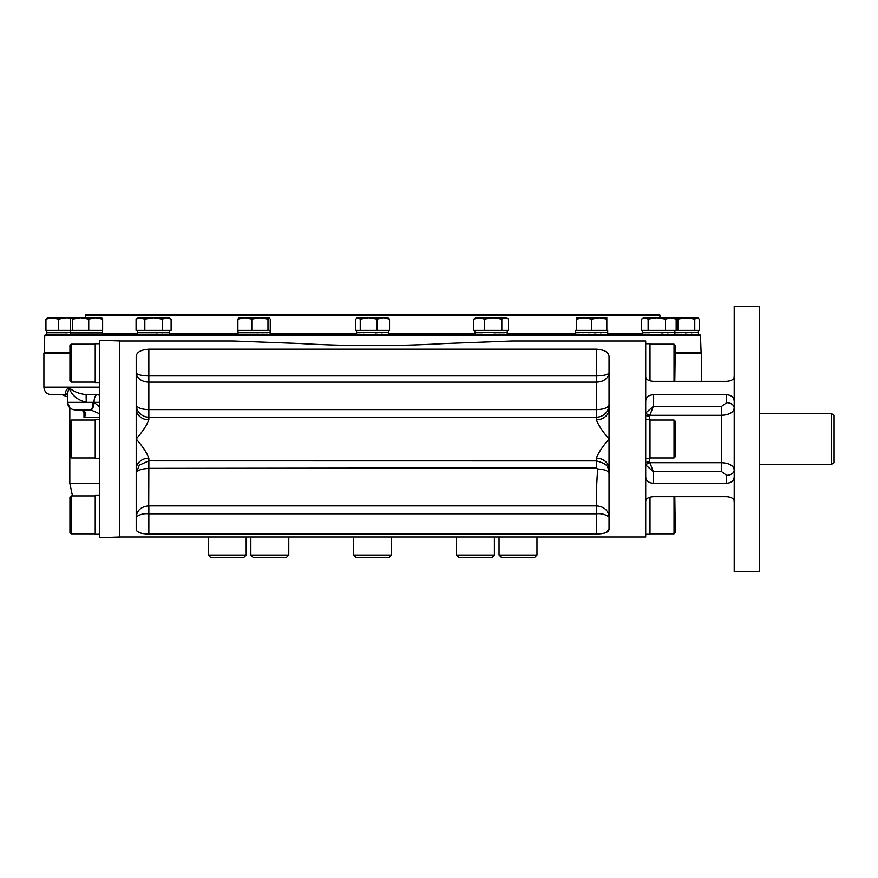 <?xml version="1.0" encoding="UTF-8"?>
<svg xmlns="http://www.w3.org/2000/svg" width="878" height="878" viewBox="0 0 878 878"><rect width="100%" height="100%" fill="white"/><g stroke="black" fill="none" stroke-linecap="round" stroke-linejoin="round"><path stroke-width="1.32" d="M674.041 496.674L674.041 533.824L675.303 532.562L674.809 496.674M650.016 497.135L650.016 534.263L645.714 534.263M119.759 341.015L232.988 341.015L300.309 343.539C348.5 346.327 396.713 346.327 444.937 343.539L512.258 341.015L645.714 341.015L645.714 536.985L119.759 536.985L99.532 537.742L99.532 340.258L119.759 340.971L119.759 537.029M645.714 419.596L650.016 419.596L650.016 458.404L645.714 458.404M674.041 420.035L675.303 421.297L675.303 456.703L674.041 457.965L674.041 420.035L650.016 420.035M674.041 457.965L650.016 457.965M645.714 343.737L650.016 343.737L650.016 380.876M674.041 381.326L674.041 344.176L650.016 344.176M674.809 381.326L675.303 345.438L674.041 344.176M136.957 531.113L139.448 532.694M596.414 534L601.693 533.659M606.116 532.562L609.047 529.138L609.047 357.587C609.343 352.638 605.129 349.839 596.403 349.192L148.843 349.192C140.107 349.85 135.892 352.649 136.2 357.587L136.2 529.138C136.353 532.233 140.568 533.846 148.843 534L148.843 513.773C144.091 513.257 139.876 514.31 136.2 516.923C136.99 510.272 141.16 506.595 148.711 505.893L596.535 505.893C596.162 497.409 596.535 485.117 597.677 469.006L596.403 467.831L148.843 468.347L148.711 505.893M609.047 529.138C608.915 532.222 604.701 533.846 596.403 534L148.843 534M136.2 469.115A12.643 10.953 180 0 1 148.843 458.162C146.867 452.839 142.653 446.452 136.2 439C142.653 431.548 146.867 425.161 148.843 419.838A12.643 10.953 0 0 1 136.2 408.885M609.047 408.885A12.643 10.953 -0 0 1 596.403 419.838C598.379 425.161 602.593 431.548 609.047 439C602.593 446.452 598.379 452.839 596.403 458.162A12.643 10.953 180 0 1 609.047 469.115M596.535 505.893C604.086 506.595 608.256 510.272 609.047 516.923C605.359 514.31 601.145 513.257 596.403 513.773L148.843 513.773L148.843 505.958M69.944 353.022L43.9 353.022L43.9 387.165C44.35 391.775 46.874 394.299 51.484 394.749L67.244 394.749M701.346 381.326L701.346 353.022L675.303 353.022M99.115 394.749L86.132 394.749C77.725 393.41 71.985 390.886 68.923 387.165L43.9 387.165M67.474 394.749L67.452 394.749C64.599 393.41 65.082 390.886 68.923 387.165L67.474 394.452L68.923 387.165C71.107 394.771 76.88 399.83 86.22 402.333L86.132 394.749M148.711 468.457C141.16 468.764 136.99 470.388 136.2 473.319L139.273 465.153L148.843 460.829L596.403 460.895C611.768 465 606.885 468.896 609.047 473.505C608.322 470.795 604.536 469.291 597.677 469.006M148.843 349.192L148.843 382.128A12.643 9.482 0 0 1 136.2 372.645A12.643 3.271 180 0 0 148.843 375.916L596.403 375.916A12.643 3.271 180 0 0 609.047 372.645A12.643 9.482 0 0 1 596.403 382.128L148.843 382.128L148.843 409.609A12.643 4.895 -0 0 1 136.2 404.703A12.643 12.468 180 0 0 148.843 417.182L148.843 419.838M596.403 419.838L596.403 417.182A12.643 12.468 0 0 0 609.047 404.703A12.643 4.895 0 0 1 596.403 409.609L596.403 349.192M596.403 467.831L596.403 458.162M99.532 458.404L95.23 458.404L95.23 419.596L99.532 419.596M99.532 382.545L95.23 382.545L95.23 343.737L99.532 343.737M99.532 534.263L95.23 534.263L95.23 495.455L99.532 495.455M62.228 394.749L67.474 396.856L67.474 402.333C67.924 406.942 70.459 409.466 75.069 409.916L90.401 409.916A7.584 2.645 90 0 0 93.046 402.333L94.034 402.344L99.532 406.843M83.981 410.937L83.981 417.511L84.343 412.814L81.95 409.927A7.584 2.766 -87.4 0 0 81.95 409.927L81.994 409.927C86.022 411.694 86.681 414.229 83.981 417.511L99.532 417.511M99.532 395.276A7.584 6.739 -90 0 0 97.074 394.749A7.584 3.04 -90 0 0 94.034 402.333A7.584 3.029 92.6 0 1 90.708 409.927L90.401 409.916M90.708 409.927L99.532 413.736M71.206 457.965L69.944 456.703L69.944 421.297L71.206 420.035L71.206 457.965L95.23 457.965M71.206 420.035L95.23 420.035M71.206 382.106L69.944 380.843L69.944 345.438L71.206 344.176L71.206 382.106L95.23 382.106M71.206 344.176L95.23 344.176M71.206 533.824L69.944 532.562L69.944 497.157L71.206 495.894L71.206 533.824L95.23 533.824M71.206 495.894L95.23 495.894M536.985 555.061L534.461 557.596L501.579 557.596L499.055 555.061L536.985 555.061L536.985 536.985M391.588 555.061L389.064 557.596L356.183 557.596L353.658 555.061L391.588 555.061L391.588 536.985M353.658 555.061L353.658 536.985M494.402 555.061L491.867 557.596L458.996 557.596L456.472 555.061L494.402 555.061L494.402 536.985M246.191 555.061L243.667 557.596L210.786 557.596L208.262 555.061L246.191 555.061L246.191 536.985M288.774 555.061L286.25 557.596L253.38 557.596L250.845 555.061L288.774 555.061L288.774 536.985M734.217 476.897C733.81 480.804 731.286 482.922 726.633 483.262L653.298 483.262C648.666 482.933 646.131 480.815 645.714 476.897M646.054 465.252L645.714 463.43A3.797 1.701 180 0 1 649.511 461.729L653.298 471.607L646.054 465.252A3.797 1.701 161.6 0 1 649.676 462.695L721.573 462.695C729.278 463.09 733.492 465.516 734.217 469.971A7.584 5.367 0 0 1 726.633 475.338L721.573 471.607L653.298 471.607L653.298 483.262M646.054 412.748A3.797 1.701 -161.6 0 0 649.676 415.305L721.573 415.305C729.267 414.91 733.481 412.484 734.217 408.029A7.584 5.367 180 0 0 726.633 402.662L721.573 406.393L653.298 406.393L646.054 412.748L645.714 414.57A3.797 1.701 180 0 0 649.511 416.271L649.511 419.596M645.714 401.103C646.12 397.196 648.655 395.078 653.298 394.738L726.633 394.738C731.275 395.067 733.799 397.185 734.217 401.103M734.217 376.958C733.81 379.505 731.286 380.964 726.633 381.326L653.298 381.326C648.666 380.964 646.131 379.515 645.714 376.958M645.714 501.042C646.12 498.495 648.655 497.036 653.298 496.674L726.633 496.674C731.275 497.036 733.799 498.484 734.217 501.042M653.298 394.738L653.298 406.393L649.511 416.271M734.217 306.246L734.217 571.754L759.503 571.754L759.503 306.246L734.217 306.246M730.529 464.802L733.262 467.151M730.529 413.198L726.424 414.767M831.576 464.286L834.1 462.827L834.1 415.173L831.576 413.714L831.576 464.286L759.503 464.286M44.8 353.022L44.163 352.374L69.944 352.374M675.303 352.374L701.083 352.374L700.479 335.308L44.767 335.308L44.163 352.374M44.767 335.308L45.393 334.694L699.854 334.694L700.479 335.308M238.026 332.63L238.026 334.694L239.244 334.694M698.131 332.191L674.864 332.641L674.864 334.694L698.438 334.694L698.438 332.63M85.309 317.748L85.934 314.467L311.174 314.467M529.719 314.467L659.312 314.467L659.938 315.092L85.309 315.092M659.312 314.467L85.934 314.467M428.343 314.467L512.225 314.467M427.465 314.467L425.951 314.467M324.893 314.467L317.32 314.467M332.389 314.467L341.641 314.467M348.61 314.467L350.86 314.467M359.848 314.467L364.129 314.467M369.814 314.467L371.515 314.467M382.962 314.467L383.851 314.467M390.128 314.467L387.461 314.467M383.982 314.467L386.144 314.467M408.654 314.467L399.567 314.467M418.894 314.467L420.551 314.467M415.25 314.467L414.339 314.467M393.618 314.467L391.983 314.467M378.451 314.467L376.881 314.467M358.575 314.467L357.061 314.467M344.198 314.467L342.53 314.467M331.906 314.467L330.567 314.467M575.946 332.916L575.869 332.367L607.367 332.367M604.909 332.367L600.431 332.828M600.431 332.367L594.615 332.883M591.651 332.63L588.556 332.729M606.83 319.109L599.246 317.748L606.83 317.748L606.83 330.391L607.708 330.391L607.708 332.466M591.651 319.109L584.068 317.748L576.484 319.109L576.484 317.748L599.246 317.748L591.651 319.109L591.651 330.391L606.83 330.391M607.4 332.191L576.407 332.729M575.902 332.191L575.902 332.74M575.595 332.466L575.595 330.391L591.651 330.391M578.306 332.74L582.74 332.279M582.74 332.74L588.523 332.224M576.484 319.109L576.484 330.391M356.907 332.916L356.841 332.367L388.339 332.367M388.372 332.191L357.379 332.729M356.874 332.74L356.874 332.191M359.278 332.74L363.701 332.279M385.881 332.367L381.403 332.828M381.403 332.367L375.586 332.883M363.701 332.74L369.495 332.224M389.547 319.109L387.791 317.748L383.357 317.748L377.156 319.109L377.156 330.391L389.547 330.391L389.547 319.109L383.357 317.748L368.694 317.748L360.232 319.109L360.232 330.391L355.7 330.391L355.7 319.109L357.972 317.748L360.232 319.109M360.232 330.391L377.156 330.391M377.156 319.109L368.694 317.748L356.918 318.066M674.864 332.762L698.098 332.367M691.162 332.367L685.345 332.883M695.639 332.367L691.162 332.828M679.254 332.191L674.853 332.597M694.772 330.391L699.305 330.391L699.305 319.109L697.033 317.748L694.772 319.109L694.772 330.391L641.434 330.391L641.434 319.109L644.781 317.748L642.466 318.429M694.772 319.109L686.311 317.748L677.849 319.109L677.849 330.391M677.849 319.109L674.513 318.066M698.087 318.066L670.836 317.748L665.502 319.109L665.502 330.391M137.539 334.694L137.813 332.367L169.377 332.367M169.652 330.391L169.3 332.74M169.344 332.74L166.842 332.74M166.941 332.74L162.364 332.729M166.842 332.367L162.364 332.828M162.507 332.74L156.558 332.718M162.364 332.367L156.558 332.883M156.723 332.74L144.672 332.74L150.456 332.224M144.672 332.74L140.239 332.74L144.672 332.279M140.239 332.74L138.351 332.729M162.353 330.391L171.111 330.391L171.111 319.109L166.732 317.748L162.353 319.109L162.353 330.391L136.068 330.391L136.068 319.109L140.447 317.748L136.068 319.109L138.417 317.748L144.826 319.109L153.595 317.748L162.353 319.109M137.539 332.466L137.539 330.391M144.826 319.109L144.826 330.391M171.111 319.109L168.763 317.748L140.447 317.748M70.734 332.916L102.155 332.916M102.188 332.191L99.697 332.74M99.796 332.74L95.219 332.729M99.697 332.367L95.219 332.828M95.362 332.74L89.402 332.718M95.219 332.367L89.402 332.883M89.578 332.74L77.527 332.74L83.311 332.224M77.527 332.74L73.093 332.74L77.527 332.279M73.093 332.74L71.195 332.729M70.69 332.74L70.69 332.191M88.733 330.391L102.627 330.391L102.627 319.109L95.68 317.748L88.733 319.109L88.733 330.391L70.262 330.391L70.262 319.109L71.14 317.825L72.545 319.109L80.633 317.748L88.733 319.109M72.545 319.109L72.545 330.391M101.486 317.748L102.627 319.109M101.749 317.825L71.403 317.748M643.091 332.916L643.025 332.367L674.513 332.367M649.885 332.74L643.552 332.729M643.058 332.74L643.058 332.191M645.451 332.74L649.885 332.279M674.556 332.191L655.668 332.191M667.576 332.367L661.76 332.883M672.054 332.367L667.576 332.828M676.17 330.391L676.17 319.109L673.975 317.748M676.17 319.109L670.836 317.748L656.821 317.748L648.14 319.109L648.14 330.391M665.502 319.109L656.821 317.748L644.781 317.748L648.14 319.109M661.76 332.916L662.539 332.85M664.942 332.63L665.7 332.553M238.366 332.916L238.3 332.367L269.798 332.367M269.831 332.191L267.34 332.74M267.439 332.74L262.862 332.729M267.34 332.367L262.862 332.828M263.005 332.74L257.045 332.718M262.862 332.367L257.045 332.883M257.221 332.74L245.16 332.74L250.954 332.224M245.16 332.74L240.737 332.74L245.16 332.279M240.737 332.74L238.333 332.74M267.988 330.391L270.27 330.391L270.27 319.109L269.129 317.748L267.988 319.109L267.988 330.391L237.894 330.391L237.894 319.109L239.046 317.748M251.799 330.391L251.799 319.109L259.888 317.748L267.988 319.109M251.799 319.109L244.852 317.748L237.894 319.109M269.129 317.748L238.783 317.825M475.448 332.916L475.382 332.367L506.88 332.367M482.241 332.74L475.92 332.729M475.415 332.74L475.415 332.191M477.808 332.74L482.241 332.279M506.913 332.191L504.411 332.74M504.51 332.74L499.933 332.729M504.411 332.367L499.933 332.828M500.087 332.74L494.127 332.718M499.933 332.367L494.127 332.883M494.292 332.74L488.025 332.191M484.458 319.109L479.125 317.748L493.14 317.748L501.832 319.109L501.832 330.391L508.527 330.391L508.527 319.109L507.583 318.473L505.179 317.748L493.14 317.748L484.458 319.109L484.458 330.391L473.791 330.391L473.791 319.109L475.986 317.748L479.125 317.748L473.791 319.109M484.458 330.391L501.832 330.391M501.832 319.109L505.179 317.748L507.495 318.429M47.149 332.916L47.083 332.367L70.394 332.488L70.383 330.391M70.383 332.444L65.828 332.883M70.383 332.334L65.828 332.718M65.993 332.74L53.942 332.74L59.737 332.224M53.942 332.74L49.519 332.74L53.942 332.279M49.519 332.74L47.621 332.729M47.116 332.74L47.116 332.191M58.332 330.391L45.941 330.391L45.941 319.109L52.131 317.748L58.332 319.109L58.332 330.391L70.262 330.391M45.941 319.109L47.697 317.748L66.794 317.748L58.332 319.109M70.855 318.088L66.794 317.748M596.403 534L596.403 505.958M99.532 387.165L68.923 387.165M148.843 458.162L148.843 468.347M596.403 417.182L148.843 417.182L148.843 409.609L596.403 409.609L596.403 417.182M99.532 483.251L69.823 483.251L72.457 495.894M67.474 394.452L67.474 402.333L99.532 402.333M649.511 458.404L649.511 461.729M726.633 483.262L726.633 475.338M721.573 406.393L721.573 471.607M726.633 402.662L726.633 394.738M102.496 333.431L137.539 333.431M169.652 333.431L238.026 333.431M270.139 333.431L356.567 333.431M388.68 333.431L475.108 333.431M507.221 333.431L575.595 333.431M607.708 333.431L642.751 333.431M674.041 533.824L650.016 533.824M67.474 402.333L69.823 407.809L69.823 483.251M499.055 555.061L499.055 536.985M456.472 555.061L456.472 536.985M208.262 555.061L208.262 536.985M250.845 555.061L250.845 536.985M734.052 377.825L734.217 375.784M734.052 500.197L734.217 502.216M831.576 413.714L759.503 413.714M701.083 352.374L700.446 353.022M659.938 317.748L659.938 315.092M607.708 334.694L607.708 332.63M575.595 334.694L575.595 332.63M388.68 334.694L388.68 332.63M356.567 334.694L356.567 332.63M388.68 332.466L388.68 330.391M356.567 332.466L356.567 330.391M698.438 332.466L698.438 330.391M169.652 334.694L169.652 332.63M102.496 334.694L102.496 332.63M70.383 334.694L70.383 332.63M102.496 332.466L102.496 330.391M642.751 334.694L642.751 332.63M674.864 332.466L674.864 330.391M642.751 332.466L642.751 330.391M270.139 334.694L270.139 332.63M270.139 332.466L270.139 330.391M238.026 332.466L238.026 330.391M507.221 334.694L507.221 332.63M475.108 334.694L475.108 332.63M507.221 332.466L507.221 330.391M475.108 332.466L475.108 330.391M46.808 334.694L46.808 332.63M46.808 332.466L46.808 330.391"/></g></svg>
